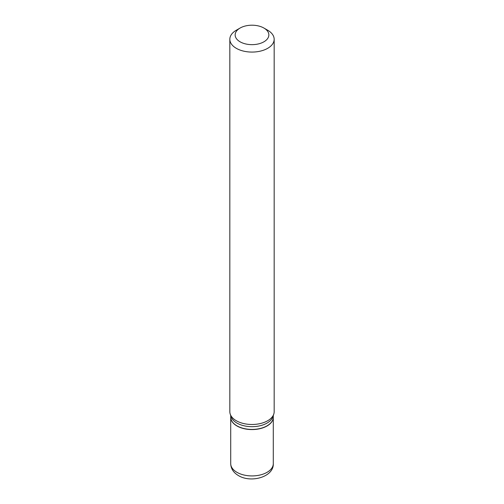 <?xml version="1.0" encoding="UTF-8"?>
<svg xmlns="http://www.w3.org/2000/svg" width="504" height="504" viewBox="0 0 504 504"><rect width="100%" height="100%" fill="white"/><g stroke="black" fill="none" stroke-linecap="round" stroke-linejoin="round"><path stroke-width="0.76" d="M230.712 417.211A21.288 12.291 0 0 0 230.712 417.287A21.288 12.291 0 0 0 236.949 425.974A21.288 12.291 0 0 0 260.146 428.639A21.288 12.291 0 0 0 273.288 417.287A21.288 12.291 0 0 0 273.288 417.211M266.988 425.867A21.111 12.184 0 0 1 266.925 425.905A21.111 12.184 0 0 1 237.075 425.905L236.949 425.83A21.288 12.291 0 0 0 267.051 425.83A21.288 12.291 0 0 0 273.288 417.142L273.288 415.567M240.087 28.048L236.319 30.221A22.17 12.802 0 0 0 229.83 39.274L229.83 411.686A22.17 12.802 0 0 0 230.227 414.112L231.103 416.72A21.288 12.291 0 0 0 236.949 423.076A21.288 12.291 0 0 0 258.237 426.138A21.288 12.291 0 0 0 272.897 416.72L273.773 414.112A22.17 12.802 0 0 0 274.17 411.686L274.17 39.274A22.17 12.802 0 0 0 267.681 30.221L263.913 28.048A16.852 9.727 0 0 0 240.087 28.048A16.852 9.727 0 0 0 240.087 41.807A16.852 9.727 0 0 0 263.913 41.807A16.852 9.727 0 0 0 263.913 28.048L267.681 30.221M229.83 39.274A22.17 12.802 0 0 0 236.319 48.327A22.17 12.802 0 0 0 260.486 51.099A22.17 12.802 0 0 0 274.17 39.274M230.227 414.112A22.17 12.802 0 0 0 236.319 420.739A22.17 12.802 0 0 0 258.495 423.927A22.17 12.802 0 0 0 273.773 414.112M230.712 415.567L230.712 417.142A21.288 12.291 0 0 0 236.949 425.83L237.075 425.905M236.949 472.324A21.288 12.291 0 0 0 260.146 474.989A21.288 12.291 0 0 0 273.288 463.63C273.987 476.891 251.049 483.368 238.417 475.568C233.447 472.607 230.876 468.626 230.712 463.63A21.288 12.291 0 0 0 236.949 472.324M273.288 463.63L273.288 417.287M230.712 463.63L230.712 417.287"/></g></svg>
